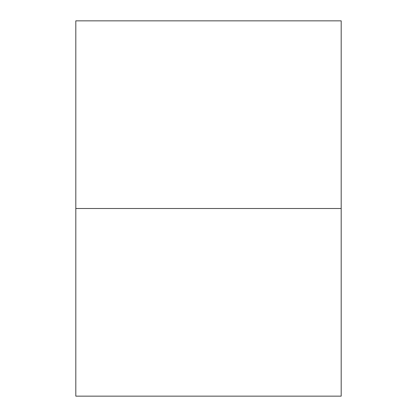 <?xml version="1.0" encoding="UTF-8"?>
<svg xmlns="http://www.w3.org/2000/svg" width="417" height="417" viewBox="0 0 417 417"><rect width="100%" height="100%" fill="white"/><g stroke="black" fill="none" stroke-linecap="round" stroke-linejoin="round"><path stroke-width="0.63" d="M75.811 20.85L75.811 396.15L341.189 396.15L341.189 208.5L75.811 208.5L341.189 208.5L341.189 20.85L75.811 20.85"/></g></svg>
